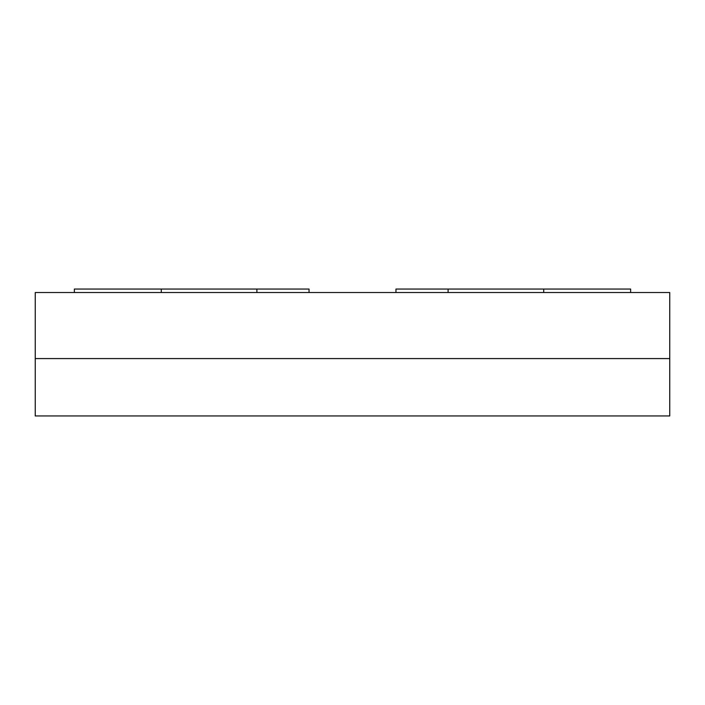 <?xml version="1.0" encoding="UTF-8"?>
<svg xmlns="http://www.w3.org/2000/svg" width="705" height="705" viewBox="0 0 705 705"><rect width="100%" height="100%" fill="white"/><g stroke="black" fill="none" stroke-linecap="round" stroke-linejoin="round"><path stroke-width="1.06" d="M669.75 292.531L35.25 292.531L35.25 358.581L669.75 358.581L669.75 292.531M74.36 292.531L74.36 289.05L256.893 289.05L256.893 292.531M256.893 289.05L309.037 289.05L309.037 292.531M395.963 292.531L395.963 289.05L630.64 289.05L630.64 292.531M448.107 289.05L448.107 292.531M35.25 415.95L35.25 358.581L669.75 358.581L669.75 415.95L35.25 415.95M161.278 289.05L161.278 292.531M543.722 289.05L543.722 292.531"/></g></svg>
